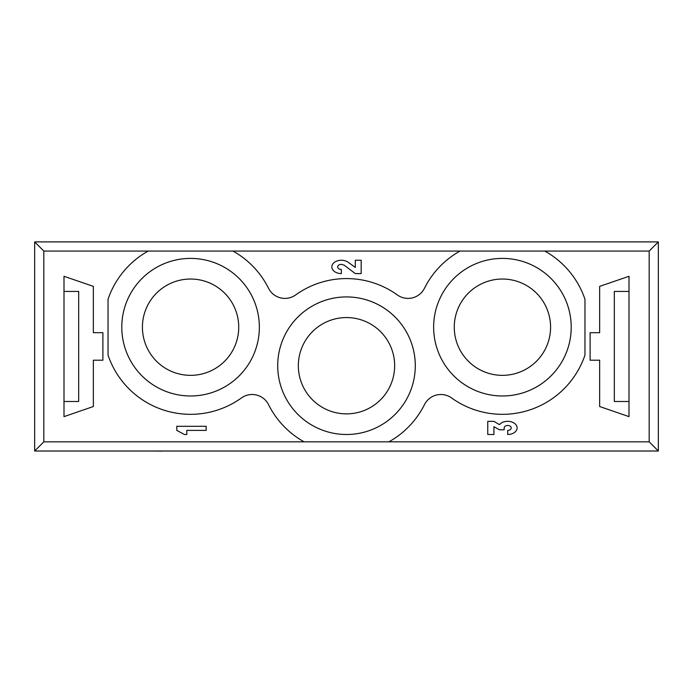 <?xml version="1.0" encoding="UTF-8"?>
<svg xmlns="http://www.w3.org/2000/svg" width="693" height="693" viewBox="0 0 693 693"><rect width="100%" height="100%" fill="white"/><g stroke="black" fill="none" stroke-linecap="round" stroke-linejoin="round"><path stroke-width="1.04" d="M502.425 395.98A68.789 68.789 0 0 1 442.853 292.801A68.789 68.789 0 0 1 561.997 292.801A68.789 68.789 0 0 1 502.425 395.98A68.789 68.789 0 0 0 571.214 327.191A68.789 68.789 0 0 0 502.425 258.402M346.5 434.502A68.789 68.789 0 0 1 286.928 331.323A68.789 68.789 0 0 1 406.072 331.323A68.789 68.789 0 0 1 346.5 434.502A68.789 68.789 0 0 1 277.711 365.713A68.789 68.789 0 0 1 346.5 296.925M190.575 395.98A68.789 68.789 0 0 1 131.003 292.801A68.789 68.789 0 0 1 250.147 292.801A68.789 68.789 0 0 1 190.575 395.98A68.789 68.789 0 0 1 121.786 327.191A68.789 68.789 0 0 1 190.575 258.402M502.425 279.036A48.155 48.155 0 0 1 550.58 327.191A48.155 48.155 0 0 1 502.425 375.346A48.155 48.155 0 0 1 454.27 327.191A48.155 48.155 0 0 1 502.425 279.036M346.5 317.559A48.155 48.155 0 0 1 394.655 365.713A48.155 48.155 0 0 1 346.5 413.868A48.155 48.155 0 0 1 298.345 365.713A48.155 48.155 0 0 1 346.5 317.559M190.575 279.036A48.155 48.155 0 0 1 238.73 327.191A48.155 48.155 0 0 1 190.575 375.346A48.155 48.155 0 0 1 142.42 327.191A48.155 48.155 0 0 1 190.575 279.036M184.451 434.502L176.819 430.396L176.819 426.29L206.167 426.29L206.167 430.396L186.798 430.396L186.798 434.502L184.451 434.502M507.709 430.396A3.526 2.469 180 0 0 511.226 427.928A3.526 2.469 180 0 0 507.709 425.467A3.526 2.469 180 0 0 504.183 427.928L504.183 429.781L499.488 429.781L493.91 426.697L493.91 434.502L487.751 434.502L487.751 421.353L493.91 421.353L499.488 424.644A9.425 6.592 0 0 1 510.854 421.699A9.425 6.592 0 0 1 516.961 429.028A9.425 6.592 0 0 1 507.709 434.502L507.709 430.396M629.001 401.49L614.327 401.49L614.327 291.424L629.001 291.424M43.824 251.065L43.824 441.839L34.65 451.013L658.35 451.013L658.35 241.892L649.176 251.065L460.031 251.065A87.136 87.136 0 0 0 424.471 288.262A18.347 18.347 0 0 1 397.358 294.958A87.136 87.136 0 0 0 295.642 294.958A18.347 18.347 0 0 1 268.529 288.262A87.136 87.136 0 0 0 232.969 251.065L148.181 251.065A87.136 87.136 0 0 0 108.03 299.298L108.03 355.085A87.136 87.136 0 0 0 241.433 397.947A18.347 18.347 0 0 1 268.546 404.651A87.136 87.136 0 0 0 304.106 441.839L388.894 441.839A87.136 87.136 0 0 0 424.454 404.651A18.347 18.347 0 0 1 451.567 397.947A87.136 87.136 0 0 0 584.97 355.085L584.97 299.298A87.136 87.136 0 0 0 544.819 251.065L43.824 251.065L34.65 241.892L658.35 241.892M599.653 360.213L590.107 360.213L590.107 332.692L599.653 332.692L599.653 286.374L629.001 276.29L629.001 416.623L599.653 406.531L599.653 360.213L599.653 406.531M63.999 291.424L78.673 291.424L78.673 401.49L63.999 401.49M102.893 332.692L102.893 360.213L93.347 360.213L93.347 406.531L63.999 416.623L63.999 276.29L93.347 286.374L93.347 332.692L102.893 332.692M460.793 381.956A68.789 68.789 0 0 0 557.189 368.823A68.789 68.789 0 0 0 544.057 272.427M415.289 365.098A68.789 68.789 0 0 0 346.188 296.925A68.789 68.789 0 0 0 277.711 365.713M148.943 272.427A68.789 68.789 0 0 0 160.014 388.816A68.789 68.789 0 0 0 232.207 381.956M229.192 405.301A87.136 87.136 0 0 0 241.433 397.947M93.347 286.374L93.347 332.692M93.347 360.213L93.347 406.531M599.653 286.374L599.653 332.692M34.65 451.013L34.65 241.892M658.35 451.013L649.176 441.839L649.176 251.065M348.258 262.292L355.301 267.429L355.301 260.239L361.174 260.239L361.174 273.588L355.301 273.588L344.152 265.168L341.363 264.345A3.673 2.564 180 0 0 337.69 266.918A3.673 2.564 180 0 0 341.363 269.482L341.363 273.588A9.537 6.679 0 0 1 331.826 266.918A9.537 6.679 0 0 1 341.363 260.239A10.542 7.38 0 0 1 348.258 262.292M161.885 451.108L151.446 451.013M388.894 441.839L649.176 441.839M43.824 441.839L304.106 441.839"/></g></svg>
